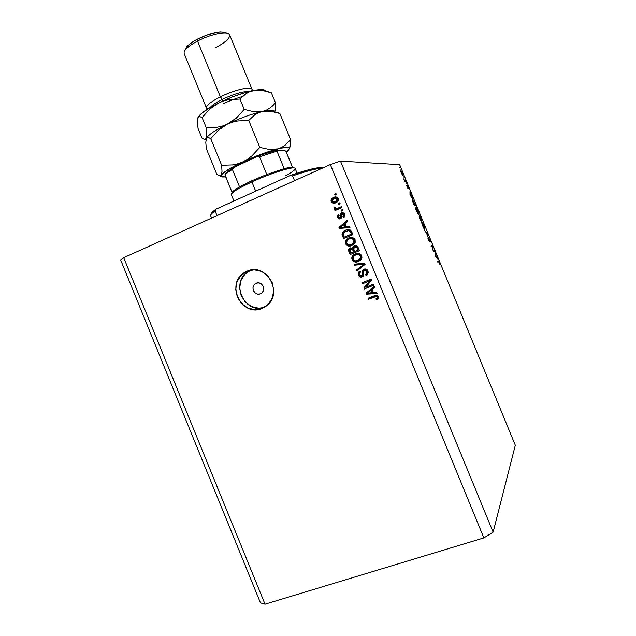 <?xml version="1.0" encoding="UTF-8"?>
<svg xmlns="http://www.w3.org/2000/svg" width="636" height="636" viewBox="0 0 636 636"><rect width="100%" height="100%" fill="white"/><g stroke="black" fill="none" stroke-linecap="round" stroke-linejoin="round"><path stroke-width="0.95" d="M256.181 283.259C261.73 280.603 266.675 289.801 261.507 293.18L259.48 294.055L257.381 294.007L255.434 293.124L253.923 291.542L253.088 289.499L253.049 287.305L253.812 285.286L255.259 283.759L257.183 282.956L259.281 282.996L261.237 283.871L263.264 286.446L263.709 288.617L263.336 290.771L262.207 292.576L260.482 293.76C254.829 296.416 249.972 286.995 255.298 283.736L256.181 283.259M251.053 270.038L247.007 271.214C266.206 261.833 284.038 293.435 266.5 305.884L262.278 308.357M399.654 164.652L340.483 161.099L493.123 532.149L515.311 445.28L399.654 164.652L515.311 445.28L493.123 532.149L340.483 161.099L330.33 164.565L123.702 257.691L265.021 604.2L483.853 537.897L330.33 164.565L483.853 537.897L493.123 532.149L483.853 537.897L265.021 604.2L123.702 257.691L120.689 260.076L260.466 602.864L120.689 260.076L123.702 257.691L330.33 164.565L340.483 161.099L399.654 164.652M433.355 251.101L434.285 250.64L434.555 251.292L433.378 251.888L432.257 246.45L431.311 246.895L431.041 246.235L432.242 245.679L433.355 251.101L432.242 245.679L431.041 246.235L431.311 246.895L432.257 246.45L433.378 251.888L434.555 251.292L434.285 250.64L433.355 251.101M428.553 237.57L430.389 241.855L428.895 238.254L429.523 241.545L428.585 240.352L427.837 237.959L429.197 241.036L428.553 237.57L429.197 241.036L427.837 237.959L428.441 240.003L429.443 241.696L428.839 238.222L430.389 241.855L428.585 237.562M427.154 233.333L427.233 236.997L426.915 233.476L424.633 230.677L427.154 233.333L424.633 230.677L426.915 233.476L427.233 236.997L427.154 233.333M423.91 225.367L424.975 229.063L424.681 229.405L423.918 228.499L422.026 224.325L421.66 221.733L423.91 225.367L421.66 221.733L422.598 225.836L424.792 229.437L423.91 225.367M417.9 210.786L418.949 214.443L418.647 214.753L417.868 213.815L415.475 207.431L416.278 207.654L417.9 210.786L415.634 207.097C415.292 207.4 415.594 208.743 416.54 211.136L418.806 214.793L417.9 210.786M412.828 198.567L409.997 195.173L409.974 191.659L411.643 196.802L412.828 198.567L411.643 196.802L409.974 191.659L409.997 195.173L412.828 198.567M400.243 167.991L399.853 167.387L400.243 167.991M402.803 175.504L401.237 173.016L400.481 169.987L402.087 172.475L402.803 175.504L402.198 172.746L400.529 169.979L400.449 170.694L402.803 175.504M404.122 177.412L403.757 176.808L404.122 177.412M405.474 180.727L405.744 181.387L404.719 181.419L403.685 178.883L404.663 180.576L405.474 180.727L404.727 180.632L403.685 178.883L404.719 181.419L405.744 181.387L405.474 180.727L404.591 181.109L405.474 180.727M406.547 183.295L406.181 182.691L406.547 183.295M407.755 188.161L406.507 185.45L407.445 187.493L407.032 185.386L407.755 186.269L408.511 188.399L407.358 185.974L407.755 188.161L407.358 185.974L408.018 186.865L407.088 185.322L407.477 187.501L406.507 185.45L407.755 188.161M412.557 199.593L415.674 205.484L414.346 205.714L412.653 201.381L412.557 199.593L414.346 205.714L415.674 205.484L412.557 199.593M420.873 218.092L421.684 220.064L420.404 220.414L419.132 217.027L419.275 216.59L419.792 217.337L419.545 215.85L420.873 218.092L419.569 215.85L419.792 217.337L419.172 216.566L420.404 220.414L421.684 220.064L420.873 218.092M437.87 259.337L435.239 256.419L435.016 252.413L435.382 254.408L437.87 259.337L435.382 254.408L435.016 252.413L435.239 256.419L437.87 259.337M439.015 262.366L438.482 261.491L437.536 261.984L437.258 261.324L438.411 260.943L439.738 264.179L438.196 260.824L437.258 261.324L437.536 261.984L438.435 261.483L439.015 262.366M365.772 287.241L373.252 284.228L373.666 285.23L364.269 289.006L363.832 287.949L369.643 280.866L362.17 283.895L361.757 282.893L371.146 279.093L371.583 280.166L365.772 287.241L371.583 280.166L371.146 279.093L361.757 282.893L362.17 283.895L369.643 280.866L363.832 287.949L364.269 289.006L373.666 285.23L373.252 284.228L365.772 287.241M363.999 269.147L366.392 269.203L367.711 270.499L368.308 272.415L367.282 274.863L366.137 275.579L365.605 274.625L366.702 273.742L367.067 272.367L366.471 270.745L364.992 270.006L363.577 271.055L363.72 274.895L363.037 276.334L360.715 277.113L358.696 275.682L358.314 272.733L360.016 271.071L360.548 272.017L359.332 273.408L359.674 275.014L361.065 276.024L362.433 275.436L362.48 270.777L363.999 269.147L363.077 269.744L362.369 271.548L362.361 275.515L361.757 275.897L359.515 274.68L359.817 272.526L360.548 272.017L360.016 271.071L358.95 271.779L358.442 275.157C359.205 276.843 360.445 277.423 362.146 276.906L363.053 276.31L363.919 270.475L364.444 270.133L366.853 271.429L366.511 273.973L365.605 274.625L366.137 275.579L367.481 274.673L367.982 271.063C367.171 269.243 365.843 268.607 363.999 269.147M354.053 264.139L364.651 263.312L365.08 264.345L356.899 271.063L356.478 270.038L363.792 264.338L354.475 265.172L354.053 264.139L354.475 265.172L363.792 264.338L356.478 270.038L356.899 271.063L365.08 264.345L364.651 263.312L354.053 264.139M361.669 255.704L361.956 257.469L360.811 259.893L358.553 261.452L355.834 262.064L354.006 261.682L352.169 259.885L351.803 257.826L352.749 255.664L355.301 253.875L358.116 253.311L360.644 254.249L361.669 255.704L359.07 253.462L355.301 253.875L353.346 255.052C351.915 256.308 351.485 257.842 352.074 259.663C353.664 262.111 355.818 262.7 358.553 261.452L361.359 259.146L361.669 255.704M355.079 239.685L355.174 242.332L353.56 244.526L351.104 245.782L348.337 246.005L346.278 244.908L345.356 243.262L345.499 240.829L346.827 239.033L349.18 237.713L351.533 237.315L354.061 238.238L355.079 239.685L352.487 237.451L348.735 237.888L347.057 238.85C345.428 240.106 344.911 241.728 345.515 243.707C347.097 246.14 349.251 246.728 351.978 245.456L354.785 243.143L355.079 239.685M346.389 226.853L349.522 226.503L349.951 227.545L339.378 228.443L338.98 227.465L347.018 220.414L347.447 221.455L345.006 223.49L346.389 226.853L345.006 223.49L347.447 221.455L347.018 220.414L338.98 227.465L339.378 228.443L349.951 227.545L349.522 226.503L346.389 226.853M334.647 194.131L335.975 193.551L336.38 194.544L335.061 195.133L334.647 194.131L335.061 195.133L336.38 194.544L335.975 193.551L334.647 194.131M262.223 308.38L254.98 309.7L247.714 307.999L241.513 303.547L237.308 297.02L235.725 289.404L237.005 281.835L240.957 275.444L247.007 271.214L254.249 269.799L261.571 271.429L267.859 275.881L272.136 282.471L273.726 290.191L272.391 297.831L268.344 304.215L262.223 308.38C241.831 317.801 225.001 283.481 244.574 272.478L247.007 271.214L250.807 270.141L248.398 271.389C229.97 281.676 244.049 314.271 264.027 307.522L258.685 308.198L251.49 306.512L245.353 302.116L241.195 295.661L239.637 288.132L240.901 280.643L244.82 274.323L250.807 270.141M333.502 197.43L336.126 196.929L338.026 198.241L338.209 200.563L336.078 202.63L333.192 203.234L331.332 201.922L331.149 199.632L333.026 197.661C331.356 198.504 330.744 199.823 331.189 201.612C332.318 203.345 333.852 203.735 335.776 202.773L336.42 202.455C338.034 201.604 338.622 200.308 338.177 198.559C337.016 196.802 335.458 196.429 333.502 197.43L334.242 197.367L333.502 197.43M338.447 203.377L339.775 202.797L340.188 203.79L338.853 204.371L338.447 203.377L338.853 204.371L340.188 203.79L339.775 202.797L338.447 203.377M337.859 208.187L341.365 206.668L341.778 207.67L335.021 210.595L334.615 209.602L335.689 209.133L334.305 208.854L333.924 207.646L335.1 207.328L335.999 208.616L337.859 208.187L336.412 208.608L335.259 208.059L335.1 207.328L333.98 207.376L334.011 208.473L335.689 209.133L334.615 209.602L335.021 210.595L341.778 207.67L341.365 206.668L337.859 208.187M341.222 210.119L342.55 209.546L342.955 210.54L341.627 211.12L341.222 210.119L341.627 211.12L342.955 210.54L342.55 209.546L341.222 210.119M341.516 212.933L343.392 212.901L344.45 213.911L344.895 215.803L344.227 217.083L343.472 217.679L342.939 216.725L343.766 214.992L342.327 213.783L341.548 214.419L341.643 217.377L340.928 218.569L339.226 218.927L337.875 217.822L337.517 215.628L338.678 214.308L339.203 215.254L338.551 215.978L338.726 217.17L339.537 217.917L340.26 217.639L340.292 214.181L341.516 212.933L340.101 217.79L338.63 216.963L339.203 215.254L338.678 214.308L337.684 217.417C338.257 218.744 339.195 219.205 340.514 218.8L341.906 213.958L343.671 214.706L342.939 216.725L343.472 217.679L344.672 214.356C344.012 212.917 342.963 212.44 341.516 212.933L342.224 212.822L341.516 212.933M345.491 230.176L348.13 229.517L350.388 230.033L352.877 234.668L343.559 238.611L341.985 233.937L343.098 231.711L345.491 230.176L343.838 231.083L341.993 234.302L343.559 238.611L352.877 234.668L351.708 231.83C350.253 229.389 348.178 228.833 345.491 230.176L346.191 230.009L345.491 230.176M354.3 245.949L357.217 246.164L359.459 250.679L350.118 254.567L348.711 251.077L348.695 249.471L350.452 247.873L352.551 248.231L353.067 246.816L354.3 245.949L352.551 248.231L349.474 248.39L348.894 251.594L350.118 254.567L359.459 250.679L358.243 247.714C357.456 245.87 356.144 245.281 354.3 245.949L354.975 245.742L354.3 245.949M373.475 292.735L376.631 292.457L377.061 293.498L366.4 294.182L365.994 293.204L374.127 286.359L374.556 287.4L372.092 289.372L373.475 292.735L372.092 289.372L374.556 287.4L374.127 286.359L365.994 293.204L366.4 294.182L377.061 293.498L376.631 292.457L373.475 292.735M378.492 296.63L378.444 298.403L376.409 299.874L375.876 298.928L377.45 297.529L376.599 296.336L368.483 299.246L368.069 298.244L375.558 295.343L377.291 295.366L378.492 296.63C377.498 295.12 376.146 294.81 374.445 295.708L368.069 298.244L368.483 299.246L376.25 296.304L377.371 297.02L377.228 298.069L375.876 298.928L376.409 299.874L378.444 298.403L378.492 296.63M260.466 602.864L265.021 604.2L260.466 602.864M335.697 194.847L335.379 194.075L336.062 193.773L335.379 194.075L335.697 194.847M334.48 203.194L331.189 201.612L331.928 201.532C331.491 199.752 332.103 198.44 333.765 197.597L335.729 196.898L332.596 198.448L331.746 200.889L332.723 202.614L334.369 203.194M336.818 197.995L337.819 198.678L338.018 199.815L336.309 201.596M335.673 201.858L334.417 202.097L336.094 201.699L332.159 201.215L333.98 198.4L337.923 198.885L335.713 198.003L333.169 198.837L332.04 200.523L333.169 202.089L336.627 201.437L337.923 198.885L337.199 198.957L335.363 201.771L337.287 199.887L336.953 198.559L335.736 198.003M339.497 204.092L339.171 203.289L339.855 202.995L339.171 203.289L339.497 204.092M335.784 209.005L336.42 209.037L335.347 209.498L335.681 210.309L335.347 209.498L334.615 209.602L336.42 209.037L334.011 208.473L334.743 208.377L334.703 207.344L334.798 208.489L335.625 208.982M337.144 208.513L341.445 206.851L338.583 208.099M338.233 208.234L337.509 208.449M342.271 210.842L341.937 210.015L342.621 209.721L341.937 210.015L342.271 210.842M343.05 216.661L343.758 216.542L344.02 217.274L343.647 216.606L342.939 216.725L343.758 216.542L344.378 214.586L343.671 214.706L344.378 214.586L342.804 213.752L344.275 214.356M339.942 218.808L338.408 217.289L337.684 217.417L338.408 217.289L338.837 214.594L338.177 216.415L339.529 218.649M340.324 217.798L341.119 217.178L340.403 217.305L341.119 217.178L341.047 215.898L340.332 216.017L341.047 215.898L341.818 213.036L342.534 212.71L341.691 213.124M341.182 213.664L340.968 214.3M340.96 214.523L341.047 215.906M341.087 216.256L340.769 217.695M344.474 214.873L344.45 215.763M349.911 227.45L339.378 228.443L340.101 228.284L339.704 227.314L338.98 227.465L347.161 220.772L339.704 227.314L340.101 228.284L349.911 227.45M344.76 224.142L345.873 226.837L340.149 227.537L344.76 224.142L344.052 224.285L345.165 226.988L345.873 226.837L344.76 224.142M342.844 234.835L344.227 238.325L343.162 235.725L342.446 235.908L343.162 235.725L342.701 234.135L341.993 234.302L342.701 234.135L344.545 230.916L347.351 229.604L343.806 231.552L342.971 232.712L342.764 234.541M348.083 230.542L347.558 230.669M349.212 230.431L349.935 230.574M350.166 230.669L352.058 233.961L344.235 237.156L344.943 236.974L344.235 237.156L343.17 234.032L344.45 231.965L349.021 230.431L348.321 230.59L350.667 232.418L351.358 232.251L349.021 230.431M350.667 232.418L351.374 234.135L352.058 233.961L351.358 232.251L350.667 232.418L349.808 231.059L348.719 230.606L344.362 232.029L343.17 234.032L344.235 237.156L351.374 234.135L350.667 232.418M351.374 245.687C349.085 246.283 347.367 245.56 346.215 243.501L345.515 243.707L346.215 243.501C345.618 241.537 346.127 239.923 347.757 238.659L350.15 237.435L346.572 239.931L345.944 241.664L346.31 243.723L348.138 245.512L350.881 245.798M350.468 238.468L351.947 238.214M352.527 238.262L354.093 239.072M354.324 239.335L354.681 242.054M354.395 242.618L352.575 244.113M351.04 244.661L351.581 244.455C349.498 245.504 347.836 245.099 346.596 243.238L347.184 240.201L349.116 238.898C351.151 237.92 352.781 238.333 353.99 240.154L354.673 239.963C353.672 238.309 352.249 237.824 350.404 238.484M353.99 240.154L352.972 243.644L351.581 244.455L352.265 244.248L353.648 243.445L354.673 239.963L353.99 240.154L351.851 238.452L349.776 238.651L347.391 239.995L346.445 241.632L346.596 243.238L348.433 244.892L351.581 244.455L353.719 242.817L353.99 240.154M349.426 249.169L349.331 250.592L350.786 254.289L349.585 251.371L348.894 251.594L349.585 251.371L350.372 248.016M350.69 247.817L350.15 247.976L350.69 247.817M353.234 248.024L352.551 248.231L353.234 248.024L354.077 246.275L355.039 245.719L353.743 246.609L353.234 248.024M349.967 248.358L349.633 248.779M355.389 246.736L357.201 246.927L358.625 249.916L354.673 251.506L355.349 251.284L354.673 251.506L353.918 249.662L354.149 247.285L357.297 247.022L355.389 246.736M353.044 249.034L352.368 249.248L352.861 250.194L353.536 249.972L353.123 249.137L354.26 251.737L350.794 253.12L350.126 251.482L350.221 249.201L353.044 249.034L351.962 248.549M354.26 251.737L351.485 252.89L354.26 251.737L353.536 249.972L352.861 250.194L353.584 251.959L354.26 251.737M350.794 253.12L353.584 251.959L352.519 249.471L351.597 248.771L350.38 249.089L349.76 249.996L350.794 253.12M356.621 247.229L357.138 248.151L357.806 247.937L357.297 247.022L355.715 246.768L353.799 247.698L353.656 248.883L354.673 251.506L358.625 249.916L357.806 247.937L357.138 248.151L357.957 250.139L356.621 247.229M353.87 260.943L355.572 261.722L358.601 261.428C356.073 262.35 354.125 261.682 352.757 259.416L352.074 259.663L352.757 259.416C352.169 257.604 352.598 256.07 354.021 254.821L356.2 253.557L353.974 254.861L352.765 256.507L352.503 258.518L353.529 260.625M357.011 254.416L358.497 254.161M359.086 254.217L360.652 255.028M360.882 255.298L361.24 258.017M360.954 258.574L359.133 260.052M358.211 260.426L358.155 260.442C356.065 261.483 354.395 261.07 353.155 259.21L353.751 256.181L355.691 254.885C357.734 253.915 359.364 254.336 360.572 256.165L361.232 255.926C360.071 254.138 358.489 253.7 356.486 254.599M360.572 256.165L359.761 259.456L358.823 260.196L360.421 259.21L361.232 255.926L360.572 256.165L358.426 254.448L356.017 254.758L353.958 255.974L353.012 257.596L353.155 259.21L354.999 260.863L358.155 260.442L360.294 258.82L360.572 256.165M357.488 270.586L357.146 269.759L356.478 270.038L364.444 264.075L354.475 265.172L355.15 264.91L354.809 264.075L355.15 264.91L364.444 264.075L357.146 269.759L357.488 270.586M366.249 274.331L366.757 275.253L366.249 274.339L365.605 274.625L367.155 273.687L367.489 271.143L366.853 271.429L367.489 271.143L365.088 269.855L364.444 270.133L365.088 269.855M360.103 276.27L362.576 276.692C360.962 277.058 359.801 276.453 359.101 274.871L358.442 275.157L359.101 274.871L360.055 271.127L358.95 271.779M361.836 275.865L363.236 274.903L362.584 275.197L363.236 274.903L363.228 273.13L362.576 273.416L363.228 273.13L363.021 271.262L362.369 271.548L364.293 269.044L363.267 270.133L363.092 272.2M363.156 272.653L363.275 274.8M363.236 274.903L362.663 275.483M359.213 271.977L358.839 272.971M358.807 273.663L359.769 275.968M365.827 269.72L367.115 270.467M367.274 270.705L367.68 272.566L366.654 274.1M373.642 285.166L364.269 289.006L364.921 288.672L364.484 287.615L363.832 287.949L370.279 280.555L362.17 283.895L362.822 283.577L362.433 282.623L362.822 283.577L370.279 280.555L364.484 287.615L364.921 288.672L373.642 285.166M376.941 293.196L366.4 294.182L367.036 293.832L366.638 292.862L365.994 293.204L374.191 286.502L366.638 292.862L367.036 293.832L376.941 293.196M371.75 289.801L372.863 292.504L367.171 293.299L371.75 289.801L371.122 290.143L372.235 292.846L372.863 292.504L371.75 289.801M377.641 299.238L376.409 299.874L377.021 299.508L376.512 298.61L377.021 299.508L377.641 299.238M376.894 298.371L377.84 297.704L377.983 296.662L377.371 297.02L377.983 296.662L376.862 295.955L368.483 299.246L369.111 298.88L368.745 297.982L369.111 298.88L375.558 296.32M377.037 295.955L377.903 296.503M377.983 296.662L378.03 297.338M377.967 297.497L377.649 297.894M340.149 227.537L345.165 226.988L344.052 224.285L340.149 227.537M367.171 293.299L372.235 292.846L371.122 290.143L367.171 293.299M401.244 172.73L400.799 170.631L402.532 174.844L401.141 172.777L402.572 174.836L401.34 171.251L400.704 170.782L401.244 172.73M404.544 180.998L405.084 180.743M408.511 188.399L408.018 186.865L408.511 188.399M410.292 195.196L410.284 193.845L411.357 196.46L410.061 195.292L411.357 196.46L410.284 193.845L410.292 195.196M415.268 204.848L414.084 205.086L412.828 200.253L415.268 204.848L414.179 205.317L415.268 204.848L412.788 200.261L414.211 205.03L415.268 204.848M415.872 207.765L416.667 211.08L415.904 207.757L417.78 210.842L418.186 214.284L416.54 211.128L418.504 214.141L417.78 210.842L416.357 208.123L415.515 207.916M419.649 217.401L420.674 219.603L420.158 219.818L420.674 219.603L419.768 218.871L419.442 217.218L420.134 219.77L420.674 219.603L419.633 217.377M419.8 216.518L420.809 219.571L421.286 219.444L420.189 219.897L421.286 219.444L419.816 216.502L421.286 219.444L420.165 219.841L420.809 219.571L419.569 216.614M421.907 222.401L422.717 225.764L421.93 222.393L423.791 225.43L424.57 228.777L422.59 225.82L424.617 228.745L423.393 224.524L422.24 222.568L421.557 222.552M433.331 251.792L434.555 251.292L433.331 251.792M431.295 246.848L432.257 246.45L431.295 246.848M431.081 246.331L432.305 245.83L431.081 246.331M435.493 256.348L435.406 254.813L436.487 257.429L435.255 256.443L436.487 257.429L435.406 254.813L435.493 256.348M210.595 215.676C210.508 214.714 212.011 213.14 215.103 210.945L217.027 215.628L215.103 210.945C211.788 213.299 210.301 214.936 210.643 215.866L211.55 218.1M292.56 175.878L294.54 180.696L292.56 175.878C307.347 170.853 317.229 168.302 322.214 168.222C317.229 168.302 307.347 170.853 292.56 175.878L290.398 175.425L309.66 169.478L318.986 167.65L322.794 167.96C319.868 166.592 309.064 169.081 290.398 175.425L292.56 175.878M211.597 213.1L216.208 209.053L290.398 175.425L216.208 209.053C212.837 211.391 211.2 213.068 211.279 214.07M215.103 210.945L216.208 209.053L215.103 210.945M233.706 167.506C224.174 173.334 225.478 174.113 225.136 174.304L225.065 175.274C225.645 173.954 228.093 172.006 232.41 169.422L239.581 186.912C235.225 189.401 232.728 191.237 232.092 192.43C232.728 191.237 235.225 189.401 239.581 186.912L251.848 180.743L239.581 186.912L232.41 169.422L232.553 168.588L234.509 167.061L257.198 156.551L259.52 156.822L266.762 174.479L251.848 180.743L266.762 174.479L284.173 168.651L290.652 167.332L293.482 167.713M231.297 194.489C231.846 192.279 238.723 188.089 251.912 181.928L251.848 180.743L251.912 181.928C238.214 188.336 231.353 192.581 231.329 194.664L233.929 201.016M255.696 191.15L251.912 181.928L255.696 191.15M297.076 173.183L295.152 168.492C295.064 165.646 271.556 172.841 251.912 181.928C271.055 173.079 294.11 165.917 295.064 168.341C295.668 169.526 292.481 172.022 285.5 175.83M294.15 167.96L293.458 167.673C292.711 166.902 289.619 167.228 284.173 168.651L266.762 174.479L259.52 156.822L276.994 151.177L277.177 150.104L285.174 150.772L286.232 151.917L292.552 167.308L285.842 151.273L284.904 150.708L277.423 150.088M233.492 167.65L227.927 171.323L225.359 174.177M224.969 174.63L232.092 192.43L225.065 175.274C225.645 173.954 228.093 172.006 232.41 169.422M276.994 151.177L284.173 168.651L276.994 151.177L259.52 156.822L258.836 156.361L256.801 156.695L234.509 167.061M262.334 154.627L277.058 150.168C271.691 151.376 265.093 153.499 257.254 156.536M184.098 52.096C185.156 48.956 189.623 45.283 197.51 41.07L220.382 96.863L222.242 99.375C233.929 93.945 242.793 91.338 248.835 91.568C242.793 91.338 233.929 93.945 222.242 99.375L222.878 100.933L222.242 99.375C216.113 102.444 212.13 105.123 210.293 107.404C212.13 105.123 216.113 102.444 222.242 99.375L220.382 96.863C209.602 102.444 205.118 106.347 206.931 108.573L206.462 107.993C206.112 105.504 210.747 101.792 220.382 96.863L197.51 41.07L197.526 39.09C190.442 42.874 186.428 46.19 185.466 49.036L184.71 50.737M242.443 96.521C234.342 98.946 227.942 101.386 223.244 103.835M251.975 89.294L229.628 34.869C228.602 30.592 211.112 33.851 197.51 41.07C187.978 46.245 183.526 50.395 184.146 53.527L206.462 107.993M274.076 111.189C272.574 110.06 268.654 110.163 262.326 111.491C251.721 113.924 240.066 118.137 227.362 124.139C215.151 130.165 208.131 134.935 206.303 138.433L205.802 142.52L206.318 148.617L216.749 174.097L206.318 148.617L205.802 142.52L206.303 138.433L208.036 137.289L210.739 138.664L221.646 165.281L222.004 171.346L221.32 175.107L219.46 175.822L216.749 174.097L219.46 175.822L221.32 175.107C223.371 172.125 230.542 167.713 242.841 161.878L237.697 163.802L232.418 164.923L221.646 165.281L210.739 138.664L218.259 130.348L227.362 124.139L232.498 122.144L237.8 120.943L248.74 120.427L259.814 147.401L252.071 155.756L247.666 159.159L242.841 161.878C255.608 156.027 267.231 151.702 277.686 148.904L269.108 149.428L259.814 147.401L248.74 120.427L254.837 114.79L258.375 112.787L262.326 111.491L266.508 111.014L270.896 111.276L279.888 113.518L290.636 139.674L284.944 145.366L281.549 147.472L277.686 148.904C285.508 146.956 289.452 146.829 289.523 148.522L286.335 152.155L288.839 149.881L287.663 150.74L289.698 148.268L290.636 139.674L279.888 113.518L276.517 112.429M289.452 148.88L290.262 145.938L290.636 139.674L284.944 145.366L281.549 147.472L277.686 148.904L269.108 149.428L259.814 147.401L252.071 155.756L247.666 159.159L242.841 161.878L237.697 163.802L232.418 164.923L221.646 165.281L222.004 171.346L221.32 175.107L225.645 171.227L234.756 165.869L256.515 156.011L269.966 151.161L280.953 148.132L287.75 147.369L288.903 147.639L289.444 148.904M274.577 111.96L274.577 111.96C274.021 110.076 269.934 109.917 262.326 111.491L270.896 111.276L279.888 113.518L278.115 112.723M258.375 112.787L262.326 111.491L253.629 111.721L244.224 109.408L236.536 117.883L227.362 124.139L232.498 122.144L237.8 120.943L248.74 120.427L254.837 114.79L258.375 112.787M222.592 126.922L227.362 124.139L222.25 126.127L217.003 127.311L206.287 127.796L206.811 134.26L206.303 138.433L208.036 137.289L210.739 138.664L218.259 130.348L222.592 126.922M206.628 140.381L206.303 138.433L204.601 139.562L202.057 138.219L198.05 128.448L197.454 122.136L197.732 118.304M225.74 176.927L221.296 176.506L221.32 175.107L221.058 175.957L222.266 176.943L225.74 176.927M197.709 118.964L198.527 116.77L199.497 116.444L202.105 117.596L209.602 109.209L218.665 102.929C206.819 108.891 199.911 113.78 197.955 117.581L201.851 113.152L210.699 107.174L218.665 102.929L223.785 100.893L229.071 99.653L239.979 99.065L244.224 109.408L236.536 117.883L227.362 124.139L222.25 126.127L217.003 127.311L206.287 127.796L206.811 134.26L206.303 138.433C208.131 134.935 215.151 130.165 227.362 124.139C240.066 118.137 251.721 113.924 262.326 111.491L253.629 111.721L244.224 109.408L239.979 99.065L246.132 93.595L249.71 91.671L257.047 89.915L264.155 89.922M266.245 110.211L262.326 111.491L266.245 110.211L269.704 108.255L266.245 110.211M272.765 105.751L269.704 108.255L275.499 102.833L272.765 105.751M275.507 106.379L275.499 102.833L271.381 92.808L275.499 102.833L275.293 109.487L275.507 106.379M274.935 111.531L275.293 109.487L274.935 111.531M206.303 138.433L204.601 139.562L202.057 138.219L198.05 128.448L197.502 119.663L198.527 116.77L199.497 116.444L202.105 117.596L206.287 127.796L202.105 117.596L209.602 109.209L213.911 105.743L218.665 102.929L232.291 96.958L245.838 92.371L253.692 90.471C243.008 92.689 231.337 96.839 218.665 102.929L223.785 100.893L229.071 99.653L239.979 99.065L246.132 93.595L249.71 91.671L253.692 90.471L262.326 90.415L269.648 92.117M265.482 90.519C263.781 89.326 259.854 89.31 253.692 90.471L262.326 90.415L271.381 92.808M220.382 96.863C234.127 89.946 251.323 85.939 251.983 89.326L252.039 90.073C253.557 85.558 235.288 89.342 220.382 96.863M185.609 48.59L188.391 45.1L193.948 41.094L205.539 35.505L217.266 32.198L220.454 31.832L224.985 32.301M227.179 33.215L225.565 32.587C219.969 30.719 210.627 32.881 197.526 39.09L197.51 41.07C209.506 34.734 225.112 31.164 228.69 33.811C231.48 36.809 227.227 41.372 215.946 47.493M276.883 150.804L277.296 150.088L276.883 150.804M232.386 168.993L234.135 167.252L233.11 167.952M248.398 271.389L244.574 272.478M333.026 197.661L333.765 197.597M335.895 201.509L336.627 201.437M340.101 217.79L340.817 217.663M341.103 213.147L341.818 213.036M343.838 231.083L344.545 230.916M347.057 238.85L347.757 238.659M352.972 243.644L353.648 243.445M349.474 248.39L350.166 248.175M353.401 246.482L354.077 246.275M353.346 255.052L354.021 254.821M359.761 259.456L360.421 259.21M366.511 273.973L367.155 273.687M362.361 275.515L363.013 275.221M363.077 269.744L363.728 269.465M377.228 298.069L377.84 297.704M257.938 282.869L255.298 283.736M231.973 192.891L231.647 193.654M277.129 150.128C271.675 151.368 264.989 153.522 257.071 156.599M206.931 108.573L207.797 108.923M289.905 147.608L289.523 148.522M221.296 176.506L219.841 175.902M204.641 139.562L205.905 140.087M252.039 90.073L251.689 90.884"/></g></svg>
